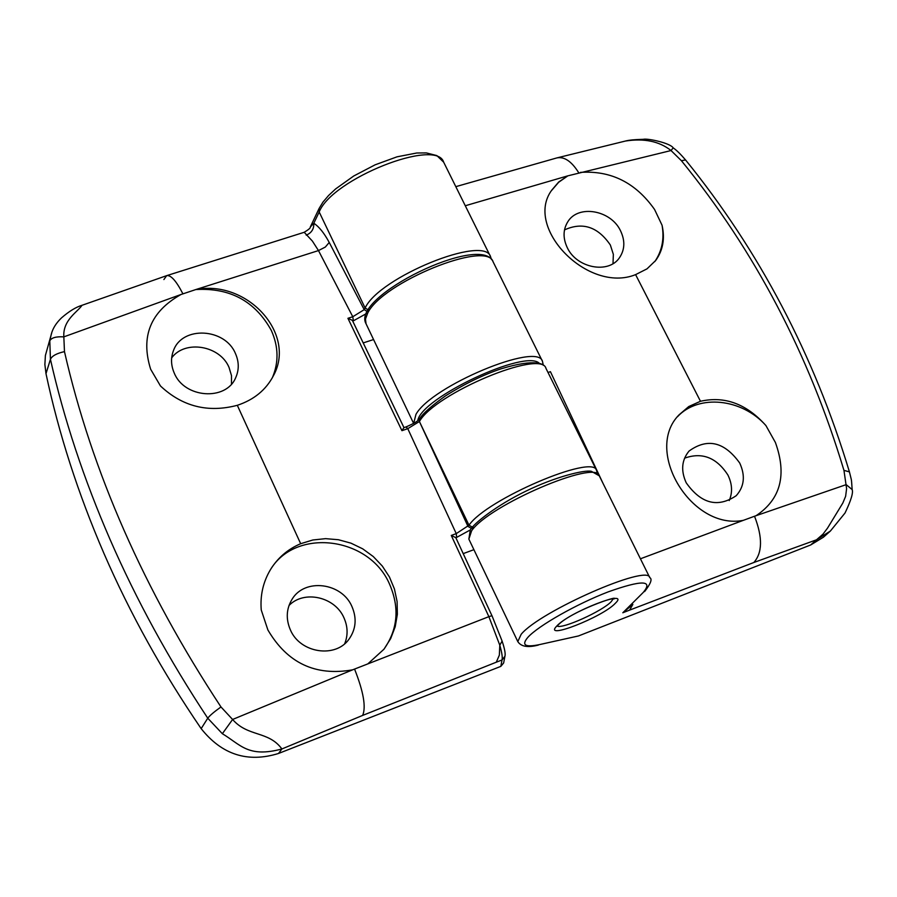 <?xml version="1.0" encoding="UTF-8"?>
<svg xmlns="http://www.w3.org/2000/svg" width="897" height="897" viewBox="0 0 897 897"><rect width="100%" height="100%" fill="white"/><g stroke="black" fill="none" stroke-linecap="round" stroke-linejoin="round"><path stroke-width="1.35" d="M289.002 605.497C304.173 589.744 335.164 596.853 344.022 617.966C347.857 626.7 348.081 635.278 344.695 643.71M352.016 606.72C356.894 618.212 355.997 628.875 349.337 638.698C336.027 658.723 299.89 653.296 290.269 629.616C285.762 618.863 286.345 608.783 292.007 599.364C304.599 577.803 342.037 582.534 352.016 606.72M269.829 570.716C294.586 527.088 369.564 536.339 389.724 584.564C399.748 607.975 397.775 629.604 383.781 649.45M504.921 656.29L502.017 659.968C502.679 657.636 501.939 652.724 499.797 645.223L499.337 655.191L496.276 662.21L362.646 715.414L281.905 748.961C248.189 758.043 240.699 744.723 222.355 733.712L207.756 718.205C209.752 715.559 214.159 711.814 220.976 706.959L232.603 719.472L352.611 669.835L488.876 616.654L451.269 535.453L456.248 533.625L468.996 525.216C486.286 499.483 593.5 453.624 596.572 470.387L545.97 368.375C541.485 348.944 435.157 393.323 419.404 421.523L407.776 428.665L401.934 430.672L347.924 318.3L352.779 316.742L364.216 309.644L365.113 308.007C379.229 277.207 484.582 234.409 490.558 256.688L443.667 162.178C436.458 137.555 331.946 179.03 319.186 211.984L365.113 308.007L368.219 309.913M352.611 669.835C315.576 676.416 287.32 663.118 267.878 629.941L261.251 609.994C260.074 595.485 263.09 582.119 270.3 569.909C277.61 557.945 287.735 549.211 300.674 543.705L312.829 539.994L325.589 538.649L338.416 539.725L350.996 543.167L362.713 548.841L373.309 556.577L382.301 566.052L389.433 576.973L394.422 588.948L397.091 601.506L397.36 614.31L395.207 626.768L390.677 638.586L383.972 649.215L367.983 663.735M171.686 357.836C185.096 339.559 220.012 345.502 229.038 367.422L231.504 375.675L231.482 384.073M473.908 549.67L463.244 553.606M502.107 641.075L499.797 645.223L488.876 616.654L491.971 615.69L502.107 641.075C504.719 648.912 505.65 653.991 504.91 656.301L503.643 662.984L500.829 666.37L278.519 753.469C247.695 762.999 221.918 754.725 201.163 728.633C162.525 672.032 130.166 613.727 104.074 553.718C78.117 493.709 58.765 433.688 45.994 373.657L44.872 364.518L45.399 355.459L51.734 332.854M373.567 339.548L363.285 342.889M235.451 353.553C239.095 361.839 239.174 369.889 235.687 377.693C226.1 401.239 184.311 398.268 174.253 373.074C170.901 365.337 170.665 357.78 173.547 350.413C182.315 325.667 225.113 328.033 235.451 353.553M366.335 313.625L353.396 320.823L352.779 316.742L318.48 250.577L195.838 289.552C229.98 287.567 255.14 301.201 271.32 330.444C278.552 346.601 278.889 362.388 272.329 377.783M196.107 289.507C247.191 279.606 296.705 333.762 273.394 375.765C265.983 389.937 253.952 399.793 237.313 405.309C208.003 413.012 182.383 406.565 160.462 385.968L150.651 369.239C140.403 336.487 150.517 311.584 181.003 294.496L63.833 336.868L64.472 351.624C91.898 471.755 144.058 590.204 220.976 706.959M201.163 728.633L207.756 718.205C169.017 659.62 136.467 600.059 110.084 539.534C83.836 479.121 63.956 419.045 50.434 359.327L49.795 340.871L51.286 334.211M470.443 529.858L455.855 537.841M64.472 351.624C56.657 353.362 51.97 355.93 50.434 359.327L45.994 373.657M195.838 289.552L181.003 294.496M163.893 279.561L166.663 275.648L82.019 305.294C77.871 311.741 62.667 319.982 63.833 336.868C56.04 336.409 51.364 337.743 49.795 340.871M310.25 227.076L313.815 223.252C319.029 226.661 324.165 233.063 329.233 242.459L364.216 309.644L367.299 311.539M222.355 733.712L232.603 719.472C247.942 737.132 268.472 730.618 281.905 748.961L278.519 753.469M329.233 242.459L325.308 247.067L318.48 250.577L312.391 241.08L304.206 232.289L166.663 275.648C170.845 274.863 176.238 280.884 182.831 293.689M306.213 235.16C311.517 232.973 314.051 229.004 313.815 223.252L319.186 211.984L319.108 208.452L322.976 202.083L328.537 195.546L335.657 188.908L353.766 175.98L375.137 164.813L397.046 156.818L416.78 152.995L426.389 152.916L436.873 155.596L443.667 162.178M353.396 320.823L347.924 318.3M401.934 430.672L403.863 427.667L405.993 426.938L407.776 428.665L456.248 533.625L456.651 537.325M455.799 537.639L451.269 535.453M471.452 528.389L468.032 526.472L419.404 421.523L468.996 525.216L472.427 527.144M564.493 229.901C582.59 221.716 597.873 226.75 610.341 245.004L613.357 254.367L612.999 263.651M567.296 247.707C562.823 238.187 563.002 229.52 567.857 221.682C578.296 204.348 610.846 210.055 620.5 230.731C625.22 240.62 624.895 249.59 619.535 257.641C608.749 274.202 576.737 268.214 567.296 247.707M551.476 190.624L558.674 182.259L567.857 175.834L465.285 205.749M810.686 544.961L816.494 539.803L753.85 562.497L629.627 610.106L632.856 604.421L622.821 612.763L643.194 592.491C653.577 580.079 641.916 579.877 608.222 591.863C576.737 603.939 538.48 625.646 527.952 637.251C521.191 645.145 525.037 647.589 539.478 644.607L578.442 635.962L810.686 544.961L823.435 537.202L830.375 531.046L816.494 539.803L822.975 534.163L827.505 528.154L842.844 503.015L845.624 496.299L846.6 488.652L843.954 470.376L849.425 471.878C814.061 354.999 759.434 251.025 685.543 159.924L681.44 160.742L671.046 150.539L567.857 175.834M580.381 172.392C610.947 170.318 635.67 182.674 654.575 209.483L662.053 225.237C665.081 238.703 662.95 250.454 655.662 260.511L647.006 268.853L635.603 274.628C588.163 293.902 523.646 227.692 551.812 190.074L558.685 182.024L567.666 175.935M684.557 458.176C702.116 451.897 716.58 457.526 727.927 475.062C732.244 483.943 732.681 492.442 729.227 500.56M578.442 635.962L539.478 644.607M686.216 482.81C680.688 470.622 681.642 460.026 689.087 451.023C707.486 437.781 724.35 441.773 739.689 462.987C745.508 475.634 744.342 486.544 736.213 495.705C717.757 508.072 701.095 503.778 686.216 482.81M677.515 416.69C698.696 393.884 742.032 398.481 765.926 425.57L775.4 442.479C787.073 474.905 780.648 499.293 756.126 515.663L846.196 484.638L852.15 489.583C853.395 492.644 851.029 500.448 845.03 513.006L830.398 531.024M640.436 558.786L743.378 520.327C691.755 530.676 643.261 450.81 679.063 414.829L688.761 406.543L700.479 401.273C724.765 395.79 746.573 403.885 765.926 425.57M548.011 372.502L550.422 371.683L603.098 483.528M498.597 272.901L499.921 275.57M843.954 470.376C808.758 353.777 754.59 250.566 681.44 160.742M743.378 520.327L756.126 515.663M629.627 610.106L622.821 612.763L643.194 592.491M625.422 141.042C628.898 140.089 634.841 139.517 643.227 139.327C647.096 138.127 670.014 142.892 673.198 147.859L671.046 150.539C659.317 141.289 644.113 138.127 625.422 141.042L556.858 157.917L455.811 186.654M662.053 225.237C664.453 238.86 662.042 250.969 654.832 261.565M369.059 309.779L368.162 311.405M473.033 526.988L472.069 528.243M405.993 426.938C414.022 423.474 418.529 420.794 419.504 418.91L419.404 421.523L419.504 418.91C421.512 415.939 425.088 410.579 445.282 396.014C464.612 383.838 483.27 374.755 501.255 368.779C535.744 358.195 545.096 363.935 545.97 368.375M237.313 405.309L300.674 543.705M500.829 666.37L502.017 659.968L496.276 662.21M354.64 669.263C363.52 691.8 366.189 707.184 362.646 715.414M455.833 537.695L491.96 615.757M556.779 626.05C569.214 612.023 631.522 587.95 615.286 603.333C602.504 617.181 542.147 640.75 556.779 626.05M557.172 626.05C562.116 629.391 602.784 610.98 611.294 601.573L613.133 598.904M538.402 645.055C527.907 647.813 521.045 646.659 517.804 641.602L521.168 634.291C540.095 611.205 648.228 563.776 649.787 577.646L599.274 475.814C596.27 459.197 489.011 505.134 471.643 530.744L468.862 539.119L470.252 530.149C472.988 523.938 496.803 505.179 525.934 491.141C554.996 476.89 584.452 469.636 591.392 471.329L599.274 475.814M539.445 363.453C526.113 348.473 421.018 397.853 417.744 420.682M366.032 323.761L413.64 423.451L415.973 414.336C431.625 385.979 537.886 341.69 542.461 361.312L493.115 261.857C487.217 239.701 381.819 282.577 367.624 313.266L365.471 319.085L366.032 323.761C350.458 296.615 481.667 232.693 493.115 261.857M700.479 401.273L635.603 274.628M753.85 562.497C762.45 552.765 762.708 537.415 754.601 516.437M578.688 172.684C571.568 161.325 564.28 156.403 556.858 157.917M632.856 604.421L631.353 604.757M310.328 226.93L319.108 208.452M304.206 232.289C308.77 229.509 310.777 227.771 310.25 227.087M82.019 305.294C75.942 307.088 69.103 311.281 61.501 317.886C56.152 323.032 52.744 328.481 51.286 334.245L51.286 334.245M403.964 427.634L352.667 321.003M597.245 473.392L596.572 470.387M491.421 259.424L490.558 256.688M613.458 598.602L614.03 598.972C620.444 594.442 570.481 611.462 557.721 625.422L556.723 626.117M517.804 641.602L468.862 539.119M644.595 591.583C650.751 583.655 652.489 579.002 649.787 577.646M849.425 471.878C851.959 482.664 851.219 476.756 852.15 489.549M685.543 159.935C680.588 154.127 676.473 150.102 673.221 147.882M543.29 365.258L542.461 361.312"/></g></svg>
